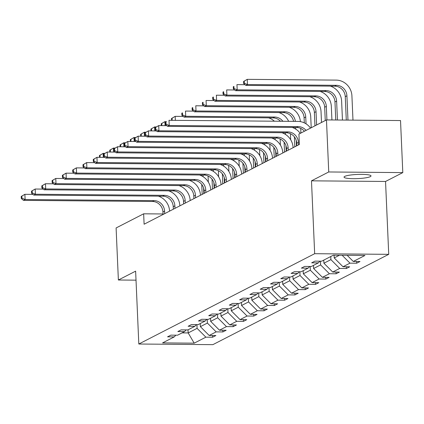 <?xml version="1.0" encoding="UTF-8"?>
<svg xmlns="http://www.w3.org/2000/svg" width="424" height="424" viewBox="0 0 424 424"><rect width="100%" height="100%" fill="white"/><g stroke="black" fill="none" stroke-linecap="round" stroke-linejoin="round"><path stroke-width="0.64" d="M344.712 176.411A13.499 2.094 177.5 0 0 344.034 177.11A13.499 2.094 177.5 0 0 355.429 178.679A13.499 2.094 177.5 0 0 370.332 176.633A13.499 2.094 177.5 0 0 371.011 175.934A13.499 2.094 177.5 0 0 359.616 174.365A13.499 2.094 177.5 0 0 344.712 176.411M402.8 172.605L328.738 171.969L311.486 180.831L385.543 181.467L402.8 172.605L400.526 120.549L326.469 119.918L298.92 134.064L299.371 144.473L144.107 224.217L143.651 213.807L116.102 227.958L118.376 280.01L136.024 280.158M385.543 181.467L388.729 254.336L212.869 344.654L138.812 344.018L314.666 253.7L388.729 254.336M328.738 171.969L326.469 119.918M347.155 255.306L353.287 261.46L359.992 261.518L356.695 263.214L356.621 261.486M188.039 329.814L188.177 332.93L197.086 328.351L205.873 337.17L194.192 343.17L162.567 342.899L174.248 336.9L167.544 336.841L170.84 335.146L177.55 335.204L184.541 331.61L177.836 331.552L181.138 329.861L187.843 329.914L194.839 326.326L188.129 326.268L191.431 324.572L198.135 324.63L205.131 321.037L198.427 320.979L201.723 319.288L208.428 319.341L215.424 315.753L208.719 315.695L212.016 313.999L218.726 314.057L225.716 310.463L219.012 310.405L222.314 308.714L229.018 308.767L236.014 305.179L229.304 305.121L232.606 303.425L239.311 303.483L246.307 299.89L239.602 299.832L242.899 298.141L249.603 298.194L256.599 294.606L249.895 294.548L253.192 292.851L259.901 292.91L266.892 289.316L260.188 289.258L263.49 287.567L270.194 287.62L277.19 284.032L270.48 283.974L273.782 282.278L280.487 282.336L287.483 278.743L280.778 278.685L284.075 276.989L290.779 277.047L297.775 273.459L291.071 273.401L294.367 271.704L301.077 271.763L308.068 268.169L301.363 268.111L304.665 266.415L311.37 266.473L318.366 262.885L311.656 262.827L314.958 261.131L321.662 261.189L333.344 255.19L364.969 255.46L353.287 261.46M342.126 255.264L349.991 263.156L356.695 263.214M349.991 263.156L342.995 266.744L349.699 266.802L346.403 268.498L346.323 266.776M323.777 260.103L323.909 263.214L330.906 259.626L339.693 268.44L346.403 268.498M339.693 268.44L332.702 272.033L339.407 272.091L336.105 273.787L336.031 272.06M313.484 265.392L313.617 268.503L320.613 264.91L329.4 273.729L336.105 273.787M329.4 273.729L322.404 277.317L329.114 277.376L325.812 279.072L325.738 277.349M303.186 270.676L303.324 273.787L310.32 270.199L319.108 279.013L325.812 279.072M319.108 279.013L312.112 282.607L318.816 282.665L315.52 284.361L315.445 282.633M292.894 275.966L293.032 279.077L300.022 275.483L308.815 284.303L315.52 284.361M308.815 284.303L301.819 287.896L308.524 287.949L305.227 289.645L305.148 287.923M282.601 281.25L282.734 284.361L289.73 280.773L298.517 289.587L305.227 289.645M298.517 289.587L291.526 293.18L298.231 293.238L294.929 294.934L294.855 293.207M272.309 286.539L272.441 289.65L279.437 286.057L288.225 294.876L294.929 294.934M288.225 294.876L281.229 298.469L287.938 298.523L284.637 300.219L284.562 298.496M262.011 291.823L262.149 294.94L269.145 291.346L277.932 300.16L284.637 300.219M277.932 300.16L270.936 303.754L277.641 303.812L274.344 305.508L274.27 303.78M251.718 297.113L251.856 300.224L258.847 296.63L267.639 305.45L274.344 305.508M267.639 305.45L260.643 309.043L267.348 309.096L264.051 310.792L263.972 309.07M241.426 302.397L241.558 305.513L248.554 301.92L257.341 310.734L264.051 310.792M257.341 310.734L250.351 314.327L257.055 314.385L253.753 316.081L253.679 314.354M231.133 307.686L231.266 310.797L238.262 307.204L247.049 316.023L253.753 316.081M247.049 316.023L240.053 319.616L246.763 319.67L243.461 321.366L243.387 319.643M220.835 312.97L220.973 316.087L227.969 312.493L236.756 321.307L243.461 321.366M236.756 321.307L229.76 324.901L236.465 324.959L233.168 326.655L233.094 324.932M210.543 318.26L210.68 321.371L217.671 317.777L226.464 326.597L233.168 326.655M226.464 326.597L219.468 330.19L226.172 330.248L222.876 331.939L222.796 330.216M200.25 323.544L200.382 326.66L207.378 323.067L216.166 331.881L222.876 331.939M216.166 331.881L209.175 335.474L215.88 335.532L212.578 337.228L212.504 335.506M205.873 337.17L212.578 337.228M319.945 261.173L318.366 262.885M334.086 255.195L334.207 257.93L339.439 255.243M334.207 257.93L342.995 266.744M309.653 266.463L308.068 268.169M330.773 256.509L330.906 259.626M323.909 263.214L332.702 272.033M299.355 271.747L297.775 273.459M320.449 261.179L320.613 264.91M313.617 268.503L322.404 277.317M289.062 277.036L287.483 278.743M310.156 266.463L310.32 270.199M303.324 273.787L312.112 282.607M278.769 282.32L277.19 284.032M299.863 271.752L300.022 275.483M293.032 279.077L301.819 287.896M268.477 287.61L266.892 289.316M289.566 277.036L289.73 280.773M282.734 284.361L291.526 293.18M258.179 292.894L256.599 294.606M279.273 282.326L279.437 286.057M272.441 289.65L281.229 298.469M247.886 298.183L246.307 299.89M268.98 287.61L269.145 291.346M262.149 294.94L270.936 303.754M237.594 303.467L236.014 305.179M258.688 292.899L258.847 296.63M251.856 300.224L260.643 309.043M227.301 308.757L225.716 310.463M248.39 298.183L248.554 301.92M241.558 305.513L250.351 314.327M217.003 314.041L215.424 315.753M238.097 303.473L238.262 307.204M231.266 310.797L240.053 319.616M206.711 319.33L205.131 321.037M227.805 308.757L227.969 312.493M220.973 316.087L229.76 324.901M196.418 324.614L194.839 326.326M217.512 314.046L217.671 317.777M210.68 321.371L219.468 330.19M186.125 329.904L184.541 331.61M207.214 319.33L207.378 323.067M200.382 326.66L209.175 335.474M175.828 335.188L174.248 336.9M311.486 180.831L314.666 253.7M138.812 344.018L135.627 271.148L118.376 280.01M163.023 213.972L143.651 213.807M196.922 324.62L197.086 328.351M182.082 332.877L188.177 332.93L194.192 343.17M164.692 213.643L164.586 211.126A10.547 9.874 62.8 0 0 154.119 200.626L25.117 199.524L23.468 200.367L152.47 201.474L154.119 200.626M163.044 214.491L162.933 211.974A10.547 9.874 62.8 0 0 152.47 201.474M21.2 196.45L21.29 198.533L21.953 198.194L21.863 196.111L21.2 196.45L24.889 194.314L32.934 194.383M158.338 196.148A15.821 14.814 -117.2 0 1 169.584 211.131M21.863 196.111L24.889 194.314L25.117 199.524L21.953 198.194M21.29 198.533L23.468 200.367M208.067 175.987L208.338 182.066M202.184 194.388L201.75 184.451M201.368 175.743L201.336 175.017M203.833 193.54L203.589 187.927M203.096 176.697L203.027 175.032M100.006 157.336L100.106 155.152L99.449 155.491L99.529 157.331M99.449 155.491L103.138 153.361L104.786 153.377M100.106 155.152L103.138 153.361L103.313 157.362M174.99 208.359L174.879 205.836A10.547 9.874 62.8 0 0 164.417 195.342L35.409 194.234L33.761 195.082L162.763 196.19L164.417 195.342M173.337 209.207L173.231 206.684A10.547 9.874 62.8 0 0 162.763 196.19M31.493 191.16L31.583 193.243L32.245 192.904L32.155 190.821L31.493 191.16L35.181 189.03L43.232 189.099M168.63 190.864A15.821 14.814 -117.2 0 1 179.882 205.847M32.155 190.821L35.181 189.03L35.409 194.234L32.245 192.904M31.583 193.243L33.761 195.082M185.283 203.07L185.171 200.552A10.547 9.874 62.8 0 0 174.709 190.053L45.702 188.945L44.054 189.793L173.061 190.901L174.709 190.053M183.634 203.918L183.523 201.395A10.547 9.874 62.8 0 0 173.061 190.901M41.791 185.876L41.881 187.959L42.538 187.62L42.448 185.537L41.791 185.876L45.474 183.74L53.525 183.809M178.923 185.574A15.821 14.814 -117.2 0 1 190.175 200.557M42.448 185.537L45.474 183.74L45.702 188.945L42.538 187.62M41.881 187.959L44.054 189.793M218.365 170.697L218.63 176.782M212.477 189.104L212.042 179.161M211.666 170.453L211.634 169.733M214.125 188.256L213.882 182.638M213.394 171.407L213.32 169.748M110.304 152.046L110.399 149.868L109.742 150.207L109.821 152.041M109.742 150.207L113.431 148.077L115.079 148.087M110.399 149.868L113.431 148.077L113.606 152.078M228.658 165.408L228.923 171.492M222.77 183.815L222.34 173.877M221.959 165.169L221.927 164.443M224.423 182.967L224.174 177.349M223.687 166.123L223.612 164.459M120.596 146.762L120.697 144.579L120.034 144.918L120.114 146.757M120.034 144.918L123.723 142.787L125.377 142.803M120.697 144.579L123.723 142.787L123.898 146.789M195.575 197.785L195.464 195.263A10.547 9.874 62.8 0 0 185.002 184.769L56 183.661L54.346 184.509L183.353 185.617L185.002 184.769M193.927 198.628L193.816 196.111A10.547 9.874 62.8 0 0 183.353 185.617M52.083 180.587L52.173 182.67L52.83 182.331L52.74 180.248L52.083 180.587L55.772 178.456L63.817 178.525M189.221 180.29A15.821 14.814 -117.2 0 1 200.467 195.273M52.74 180.248L55.772 178.456L56 183.661L52.83 182.331M52.173 182.67L54.346 184.509M238.951 160.124L239.216 166.208M233.068 178.531L232.633 168.588M232.251 159.88L232.22 159.159M234.716 177.683L234.472 172.065M233.979 160.834L233.91 159.17M130.889 141.473L130.99 139.295L130.327 139.634L130.412 141.468M130.327 139.634L134.016 137.498L135.669 137.514M130.99 139.295L134.016 137.498L134.191 141.505M205.868 192.496L205.762 189.978A10.547 9.874 62.8 0 0 195.294 179.479L66.292 178.372L64.644 179.22L193.646 180.327L195.294 179.479M204.22 193.344L204.108 190.821A10.547 9.874 62.8 0 0 193.646 180.327M62.376 175.303L62.466 177.386L63.128 177.047L63.038 174.964L62.376 175.303L66.065 173.167L74.11 173.236M199.513 175.001A15.821 14.814 -117.2 0 1 210.76 189.984M63.038 174.964L66.065 173.167L66.292 178.372L63.128 177.047M62.466 177.386L64.644 179.22M249.243 154.834L249.513 160.919M243.36 173.241L242.926 163.304M242.544 154.596L242.512 153.87M245.008 172.393L244.765 166.775M244.272 155.55L244.203 153.886M141.181 136.189L141.282 134.005L140.625 134.344L140.704 136.184M140.625 134.344L144.314 132.214L145.962 132.23M141.282 134.005L144.314 132.214L144.489 136.215M216.166 187.212L216.054 184.689A10.547 9.874 62.8 0 0 205.592 174.195L76.585 173.087L74.937 173.935L203.939 175.043L205.592 174.195M214.512 188.055L214.406 185.537A10.547 9.874 62.8 0 0 203.939 175.043M72.668 170.013L72.758 172.096L73.421 171.757L73.331 169.674L72.668 170.013L76.357 167.883L84.408 167.952M209.806 169.717A15.821 14.814 -117.2 0 1 221.058 184.7M73.331 169.674L76.357 167.883L76.585 173.087L73.421 171.757M72.758 172.096L74.937 173.935M259.541 149.55L259.806 155.635M253.653 167.957L253.218 158.014M252.842 149.306L252.81 148.586M255.306 167.109L255.057 161.491M254.57 150.26L254.495 148.596M151.479 130.899L151.575 128.721L150.918 129.06L150.997 130.894M150.918 129.06L154.606 126.924L156.255 126.94M151.575 128.721L154.606 126.924L154.781 130.931M226.458 181.923L226.347 179.405A10.547 9.874 62.8 0 0 215.885 168.906L86.878 167.798L85.229 168.646L214.237 169.754L215.885 168.906M224.81 182.771L224.699 180.248A10.547 9.874 62.8 0 0 214.237 169.754M82.966 164.729L83.056 166.807L83.713 166.473L83.623 164.39L82.966 164.729L86.655 162.593L94.7 162.662M220.098 164.427A15.821 14.814 -117.2 0 1 231.35 179.41M83.623 164.39L86.655 162.593L86.878 167.798L83.713 166.473M83.056 166.807L85.229 168.646M269.834 144.261L270.099 150.345M263.951 162.668L263.516 152.73M263.134 144.022L263.103 143.296M265.599 161.82L265.35 156.202M264.862 144.976L264.788 143.312M161.772 125.615L161.873 123.432L161.21 123.771L161.29 125.61M161.21 123.771L164.899 121.64L166.553 121.656M161.873 123.432L164.899 121.64L165.074 125.642M236.751 176.638L236.64 174.116A10.547 9.874 62.8 0 0 226.178 163.622L97.175 162.514L95.522 163.362L224.529 164.464L226.178 163.622M235.103 177.481L234.991 174.964A10.547 9.874 62.8 0 0 224.529 164.464M93.259 159.44L93.349 161.523L94.006 161.184L93.916 159.101L93.259 159.44L96.948 157.309L104.993 157.378M230.396 159.143A15.821 14.814 -117.2 0 1 241.643 174.121M93.916 159.101L96.948 157.309L97.175 162.514L94.006 161.184M93.349 161.523L95.522 163.362M280.126 138.977L280.391 145.061M274.243 157.383L273.809 147.441M273.427 138.733L273.395 138.012M275.892 156.536L275.648 150.918M275.155 139.687L275.086 138.023M172.065 120.326L172.165 118.148L171.503 118.487L171.588 120.321M171.503 118.487L175.192 116.351L183.242 116.42M268.609 117.846A15.821 14.814 -117.2 0 1 274.376 121.206M172.165 118.148L175.192 116.351L175.366 120.352M247.044 171.349L246.938 168.832A10.547 9.874 62.8 0 0 236.475 158.332L107.468 157.225L105.82 158.073L234.822 159.18L236.475 158.332M245.395 172.197L245.284 169.674A10.547 9.874 62.8 0 0 234.822 159.18M103.551 154.156L103.642 156.233L104.304 155.899L104.214 153.817L103.551 154.156L107.24 152.02L115.286 152.089M240.689 153.854A15.821 14.814 -117.2 0 1 251.936 168.837M104.214 153.817L107.24 152.02L107.468 157.225L104.304 155.899M103.642 156.233L105.82 158.073M290.419 133.687L290.689 139.772M284.536 152.094L284.101 142.157M283.72 133.449L283.688 132.723M286.184 151.246L285.94 145.628M285.447 134.403L285.379 132.738M280.502 121.259A10.547 9.874 62.8 0 0 273.04 117.883L184.064 117.119L185.717 116.271L182.548 114.941L182.458 112.858L181.801 113.197L181.891 115.28L182.548 114.941M282.882 121.275A10.547 9.874 62.8 0 0 274.688 117.035L185.717 116.271L185.489 111.067L193.535 111.136M181.801 113.197L182.458 112.858M278.902 112.556A15.821 14.814 -117.2 0 1 288.633 121.328M181.891 115.28L184.064 117.119M257.341 166.065L257.23 163.542A10.547 9.874 62.8 0 0 246.768 153.048L117.761 151.94L116.112 152.788L245.12 153.891L246.768 153.048M255.688 166.908L255.582 164.39A10.547 9.874 62.8 0 0 245.12 153.891M113.844 148.866L113.934 150.949L114.597 150.61L114.507 148.527L113.844 148.866L117.533 146.736L125.584 146.805M250.982 148.57A15.821 14.814 -117.2 0 1 262.233 163.547M114.507 148.527L117.533 146.736L117.761 151.94L114.597 150.61M113.934 150.949L116.112 152.788M300.717 128.403L300.918 133.035M294.828 146.81L294.394 136.867M294.018 128.159L293.986 127.439M296.482 145.962L296.233 140.344M295.745 129.113L295.671 127.449M293.583 121.37A10.547 9.874 62.8 0 0 283.333 112.593L194.362 111.83L196.01 110.982L192.846 109.657L192.75 107.574L192.093 107.913L192.183 109.996L192.846 109.657M295.374 121.386A10.547 9.874 62.8 0 0 284.981 111.745L196.01 110.982L195.782 105.777L203.827 105.846M192.093 107.913L192.75 107.574M289.195 107.272A15.821 14.814 -117.2 0 1 300.404 121.624M192.183 109.996L194.362 111.83M267.634 160.776L267.523 158.258A10.547 9.874 62.8 0 0 257.061 147.759L128.053 146.651L126.405 147.499L255.412 148.607L257.061 147.759M265.986 161.624L265.875 159.101A10.547 9.874 62.8 0 0 255.412 148.607M124.142 143.582L124.232 145.66L124.889 145.321L124.799 143.243L124.142 143.582L127.831 141.446L135.876 141.515M261.274 143.28A15.821 14.814 -117.2 0 1 272.526 158.263M124.799 143.243L127.831 141.446L128.053 146.651L124.889 145.321M124.232 145.66L126.405 147.499M299.492 101.983A15.821 14.814 -117.2 0 1 310.744 116.998L311.211 127.751M304.31 122.87L304.088 117.803A10.547 9.874 62.8 0 0 293.625 107.309L204.654 106.546L206.303 105.698L203.138 104.368L203.048 102.285L202.386 102.624L202.476 104.707L203.138 104.368M306.038 123.829L305.736 116.955A10.547 9.874 62.8 0 0 295.274 106.461L206.303 105.698L206.075 100.493L214.12 100.562M202.386 102.624L203.048 102.285M202.476 104.707L204.654 106.546M277.927 155.491L277.815 152.969A10.547 9.874 62.8 0 0 267.353 142.475L138.351 141.367L136.698 142.215L265.705 143.317L267.353 142.475M276.278 156.334L276.167 153.817A10.547 9.874 62.8 0 0 265.705 143.317M134.435 138.293L134.525 140.376L135.182 140.037L135.092 137.954L134.435 138.293L138.123 136.162L146.169 136.231M271.572 137.996A15.821 14.814 -117.2 0 1 282.819 152.974M135.092 137.954L138.123 136.162L138.351 141.367L135.182 140.037M134.525 140.376L136.698 142.215M309.785 96.698A15.821 14.814 -117.2 0 1 321.037 111.713L321.503 122.462M314.963 125.822L314.38 112.519A10.547 9.874 62.8 0 0 303.918 102.02L214.947 101.257L216.595 100.409L213.431 99.084L213.341 97.001L212.678 97.34L212.774 99.423L213.431 99.084M316.611 124.974L316.034 111.671A10.547 9.874 62.8 0 0 305.572 101.172L216.595 100.409L216.367 95.204L224.418 95.273M212.678 97.34L213.341 97.001M212.774 99.423L214.947 101.257M288.219 150.202L288.113 147.679A10.547 9.874 62.8 0 0 277.651 137.185L148.644 136.078L146.996 136.926L275.998 138.033L277.651 137.185M286.571 151.05L286.46 148.527A10.547 9.874 62.8 0 0 275.998 138.033M144.727 133.009L144.817 135.086L145.48 134.747L145.39 132.67L144.727 133.009L148.416 130.873L156.461 130.942M281.865 132.707A15.821 14.814 -117.2 0 1 293.111 147.69M145.39 132.67L148.416 130.873L148.644 136.078L145.48 134.747M144.817 135.086L146.996 136.926M320.078 91.409A15.821 14.814 -117.2 0 1 331.329 106.424L331.923 119.96M325.256 120.538L324.678 107.23A10.547 9.874 62.8 0 0 314.216 96.736L225.239 95.972L226.893 95.124L223.724 93.794L223.633 91.711L222.976 92.05L223.066 94.133L223.724 93.794M326.915 119.918L326.326 106.382A10.547 9.874 62.8 0 0 315.864 95.888L226.893 95.124L226.665 89.92L234.711 89.989M222.976 92.05L223.633 91.711M223.066 94.133L225.239 95.972M298.517 144.913L298.406 142.395A10.547 9.874 62.8 0 0 287.944 131.901L158.936 130.793L157.288 131.641L286.295 132.744L287.944 131.901M296.864 145.761L296.758 143.243A10.547 9.874 62.8 0 0 286.295 132.744M155.02 127.719L155.11 129.802L155.772 129.463L155.682 127.38L155.02 127.719L158.709 125.589L166.759 125.658M292.157 127.423A15.821 14.814 -117.2 0 1 300.25 133.38M155.682 127.38L158.709 125.589L158.936 130.793L155.772 129.463M155.11 129.802L157.288 131.641M330.37 86.125A15.821 14.814 -117.2 0 1 341.622 101.14L342.449 120.05M335.76 119.997L334.971 101.945A10.547 9.874 62.8 0 0 324.508 91.446L235.537 90.683L237.186 89.835L234.022 88.51L233.926 86.427L233.269 86.766L233.359 88.844L234.022 88.51M337.446 120.008L336.619 101.098A10.547 9.874 62.8 0 0 326.157 90.598L237.186 89.835L236.958 84.63L245.003 84.699M233.269 86.766L233.926 86.427M233.359 88.844L235.537 90.683M304.416 131.244A10.547 9.874 62.8 0 0 296.588 127.46L167.581 126.352L169.229 125.504L166.065 124.174L165.975 122.096L165.318 122.435L165.408 124.513L166.065 124.174M306.064 130.396A10.547 9.874 62.8 0 0 298.236 126.612L169.229 125.504L169.006 120.299L298.008 121.407A15.821 14.814 -117.2 0 1 310.543 128.096M165.318 122.435L165.975 122.096M165.408 124.513L167.581 126.352M243.562 81.477L243.652 83.56L244.314 83.221L244.224 81.138L243.562 81.477L247.25 79.346L336.221 80.11A15.821 14.814 -117.2 0 1 351.92 95.85L352.98 120.14M346.286 120.087L345.263 96.656A10.547 9.874 62.8 0 0 334.801 86.162L245.83 85.399L247.478 84.551L244.314 83.221M347.977 120.098L346.911 95.808A10.547 9.874 62.8 0 0 336.449 85.314L247.478 84.551L247.25 79.346L244.224 81.138M243.652 83.56L245.83 85.399M162.933 211.974L164.586 211.126M173.231 206.684L174.879 205.836M183.523 201.395L185.171 200.552M193.816 196.111L195.464 195.263M204.108 190.821L205.762 189.978M214.406 185.537L216.054 184.689M224.699 180.248L226.347 179.405M234.991 174.964L236.64 174.116M245.284 169.674L246.938 168.832M273.04 117.883L274.688 117.035M255.582 164.39L257.23 163.542M283.333 112.593L284.981 111.745M265.875 159.101L267.523 158.258M304.088 117.803L305.736 116.955M293.625 107.309L295.274 106.461M276.167 153.817L277.815 152.969M314.38 112.519L316.034 111.671M303.918 102.02L305.572 101.172M286.46 148.527L288.113 147.679M324.678 107.23L326.326 106.382M314.216 96.736L315.864 95.888M296.758 143.243L298.406 142.395M334.971 101.945L336.619 101.098M324.508 91.446L326.157 90.598M296.588 127.46L298.236 126.612M345.263 96.656L346.911 95.808M334.801 86.162L336.449 85.314"/></g></svg>
